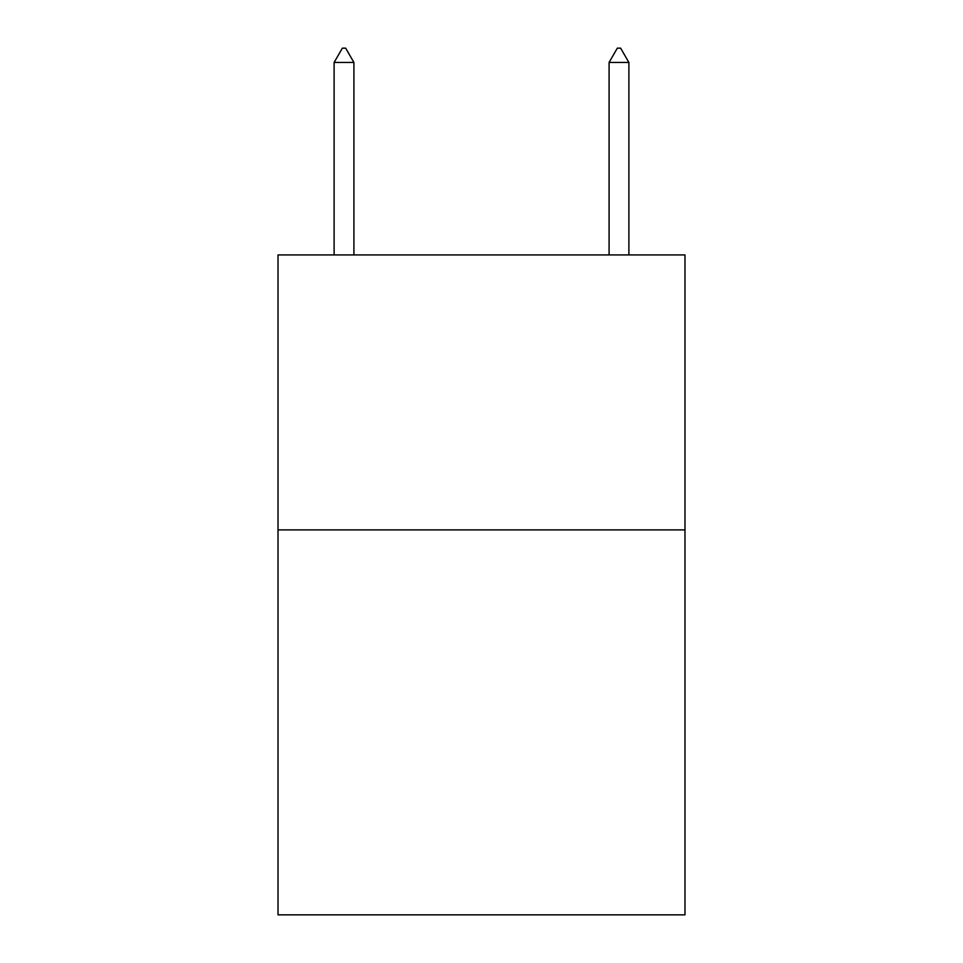<?xml version="1.0" encoding="UTF-8"?>
<svg xmlns="http://www.w3.org/2000/svg" width="963" height="963" viewBox="0 0 963 963"><rect width="100%" height="100%" fill="white"/><g stroke="black" fill="none" stroke-linecap="round" stroke-linejoin="round"><path stroke-width="1.44" d="M684.982 529.891L684.982 914.85L278.018 914.85L278.018 254.93L684.982 254.93L684.982 529.891L278.018 529.891M353.915 62.451L345.669 48.15L342.371 48.15L334.113 62.451L353.915 62.451L353.915 254.93M334.113 62.451L334.113 254.93M617.331 48.15L620.629 48.15L628.887 62.451L609.085 62.451L617.331 48.15M628.887 254.93L628.887 62.451M609.085 254.93L609.085 62.451"/></g></svg>
